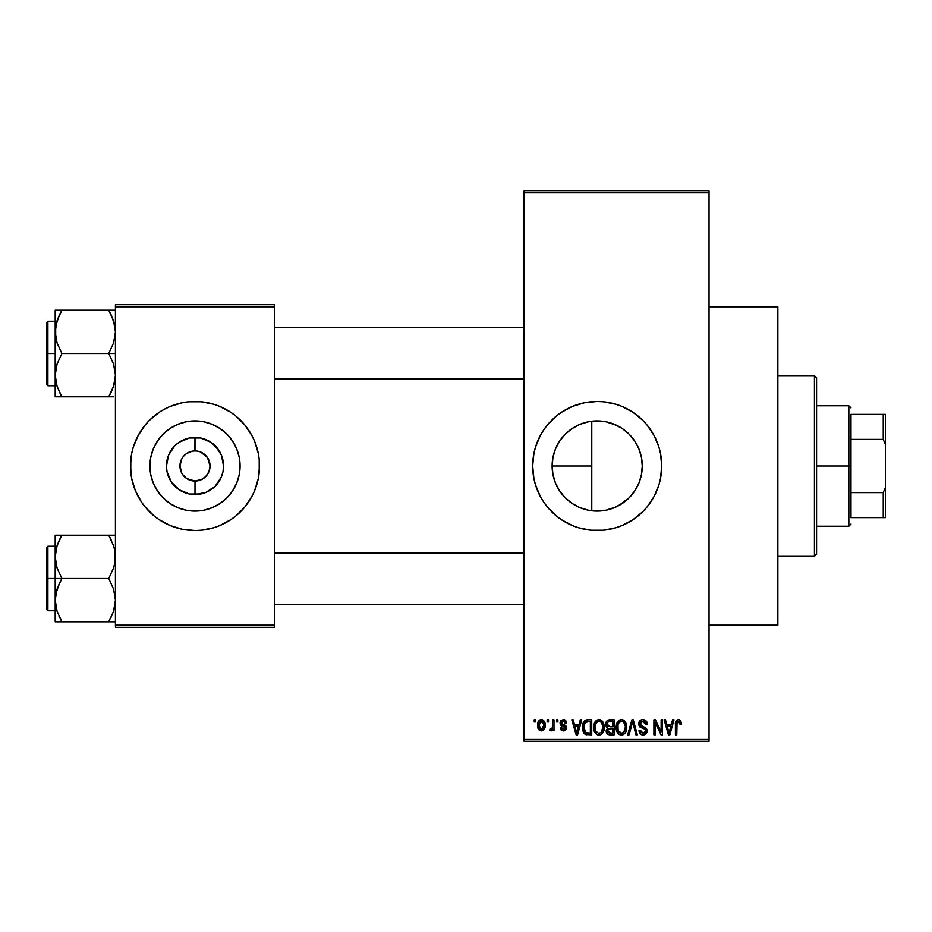 <?xml version="1.0" encoding="UTF-8"?>
<svg xmlns="http://www.w3.org/2000/svg" width="932" height="932" viewBox="0 0 932 932"><rect width="100%" height="100%" fill="white"/><g stroke="black" fill="none" stroke-linecap="round" stroke-linejoin="round"><path stroke-width="1.4" d="M184.326 455.387L186.633 453.476L192.062 451.239L189.243 452.09M184.361 476.648L182.486 474.365L186.633 478.524L194.974 481.052M639.422 450.203L641.391 457.123L642.276 465.988L641.414 474.796L638.851 483.254L634.68 491.048L629.077 497.874L622.238 503.478L614.444 507.649L605.986 510.212L591.773 510.748L597.202 511.086A45.086 45.086 0 0 1 552.117 466A45.086 45.086 0 0 1 597.202 420.915L588.558 421.753M578.155 506.868L579.879 507.625M580.053 507.695L586.449 509.781M560.994 492.865L566.353 498.876L572.201 503.513M552.932 474.539L552.117 465.965L552.897 457.659L552.117 465.965L552.874 474.225L555.484 483.102M555.623 483.428L556.614 485.63M556.602 446.393L555.623 448.572M572.201 428.487L566.353 433.124L561.006 439.123M588.267 421.812L580.042 424.305M579.89 424.375L578.178 425.132M597.121 401.482A64.518 64.518 0 0 0 590.946 401.785M590.806 401.797A64.518 64.518 0 0 0 584.679 402.706M584.539 402.729A64.518 64.518 0 0 0 543.601 430.083M543.496 430.223A64.518 64.518 0 0 0 540.315 435.535M535.457 447.267L540.292 435.582L543.542 430.153L547.317 425.062L556.264 416.126L561.355 412.352L572.504 406.387L584.609 402.717L597.202 401.482A64.518 64.518 0 0 1 661.72 466A64.518 64.518 0 0 1 597.202 530.518A64.518 64.518 0 0 1 532.673 466A64.518 64.518 0 0 1 597.202 401.482L603.517 401.785L615.924 404.255L621.889 406.387L633.049 412.352L642.824 420.379L647.076 425.062L654.101 435.582L658.947 447.267L660.485 453.406L661.72 466L660.485 478.594L658.947 484.733L654.101 496.418L647.076 506.938L642.824 511.621L633.049 519.648L621.889 525.613L615.924 527.745L603.517 530.215L590.876 530.215L578.469 527.745L572.504 525.613L561.355 519.648L556.264 515.874L547.317 506.938L543.542 501.847L540.292 496.418L535.457 484.733L533.908 478.594L532.673 466L533.908 453.406L535.457 447.267A64.518 64.518 0 0 0 532.673 465.965M533.908 478.594A64.518 64.518 0 0 0 540.269 496.36M540.315 496.465A64.518 64.518 0 0 0 543.496 501.777M543.601 501.917A64.518 64.518 0 0 0 584.539 529.271M584.679 529.294A64.518 64.518 0 0 0 590.806 530.203M590.946 530.215A64.518 64.518 0 0 0 597.121 530.518M709.042 625.162L777.859 625.162L777.859 306.838L709.042 306.838L777.859 306.838L777.859 625.162L709.042 625.162M193.763 481.005L194.998 481.052A15.052 15.052 0 0 1 179.946 466A15.052 15.052 0 0 1 194.998 450.948A15.052 15.052 0 0 0 179.946 466A15.052 15.052 0 0 0 194.998 481.052L194.998 494.566A28.566 28.566 0 0 1 166.444 466A28.566 28.566 0 0 1 194.998 437.434L194.87 450.948M186.633 478.524L192.877 480.9M181.822 473.27L179.946 466L181.822 458.73M193.04 451.076L194.998 450.948L193.04 451.076M194.998 511.086A45.086 45.086 0 0 1 149.924 466A45.086 45.086 0 0 1 194.998 420.915L203.793 421.788L212.251 424.351L220.045 428.522L226.884 434.126L232.487 440.952L236.646 448.746L239.221 457.204L240.083 466L239.221 474.796L236.646 483.254L232.487 491.048L226.884 497.874L220.045 503.478L212.251 507.649L203.793 510.212L194.998 511.086L186.214 510.212L177.756 507.649L169.962 503.478L163.123 497.874L157.52 491.048L153.349 483.254L150.786 474.796L149.924 466L150.786 457.204L153.349 448.746L157.52 440.952L163.123 434.126L169.962 428.522L177.756 424.351L186.214 421.788L194.998 420.915A45.086 45.086 0 0 1 240.083 466A45.086 45.086 0 0 1 194.998 511.086M176.195 404.278A64.518 64.518 0 0 0 131.727 453.395L133.253 447.267L138.099 435.582L145.124 425.062L149.376 420.379L159.151 412.352L164.591 409.101L170.311 406.387L182.416 402.717L188.683 401.785L201.324 401.785L213.731 404.255L219.696 406.387L230.845 412.352L235.936 416.126L244.883 425.062L251.908 435.582L254.611 441.314L258.292 453.406L259.213 459.674L259.527 466L258.292 478.594L254.611 490.686L251.908 496.418L244.883 506.938L235.936 515.874L230.845 519.648L219.696 525.613L213.731 527.745L201.324 530.215L194.998 530.518A64.518 64.518 0 0 1 130.48 466A64.518 64.518 0 0 1 194.998 401.482A64.518 64.518 0 0 0 182.462 402.706M182.369 402.729A64.518 64.518 0 0 0 176.358 404.232M130.48 466.058A64.518 64.518 0 0 0 131.715 478.57L130.48 466L131.715 453.406A64.518 64.518 0 0 0 130.48 465.942M194.998 401.482A64.518 64.518 0 0 1 259.527 466A64.518 64.518 0 0 1 194.998 530.518L182.416 529.283L170.311 525.613L159.151 519.648L154.071 515.874L145.124 506.938L141.349 501.847L135.396 490.686L131.715 478.594A64.518 64.518 0 0 0 176.195 527.722M176.358 527.768A64.518 64.518 0 0 0 182.369 529.271M209.77 468.936L210.061 466L208.908 471.767L205.646 476.648L200.764 479.91L195.138 481.052M208.185 458.73L205.646 455.352L200.764 452.09L207.521 457.635L210.061 466M524.075 192.854L524.075 739.146L709.042 739.146L709.042 192.854L524.075 192.854L524.075 190.699L709.042 190.699L709.042 192.854L709.042 190.699L524.075 190.699L524.075 741.301L709.042 741.301L709.042 192.854L524.075 192.854M547.142 721.939L547.142 719.795L548.517 719.795L548.517 721.939L547.142 721.939L548.517 721.939L548.517 719.795L547.142 719.795L548.517 719.795L548.517 721.939L547.142 721.939L547.142 719.795L547.142 721.939M549.682 730.35L550.987 730.933L549.682 730.35L550.078 728.789L551.057 728.975L552.361 727.706L552.618 719.795L553.981 719.795L553.981 730.735L552.618 730.735L552.618 728.987L551.313 730.886L549.682 730.35L550.078 728.789L552.152 728.253L552.618 725.469L552.361 727.706L551.057 728.975L550.078 728.789L549.682 730.35L550.987 730.933L552.618 728.987L552.618 730.735L553.981 730.735L553.981 719.795L552.618 719.795L553.981 719.795L553.981 730.735L552.618 730.735M556.532 721.939L556.532 719.795L557.895 719.795L557.895 721.939L556.532 721.939L557.895 721.939L557.895 719.795L556.532 719.795L557.895 719.795L557.895 721.939L556.532 721.939L556.532 719.795L556.532 721.939M560.05 723.139L560.901 720.599L563.359 719.597L565.759 720.622L566.691 723.116L565.328 723.314L563.674 721.193L561.542 722.16L561.763 723.849L565.223 725.329L566.446 727.17L565.666 730.082L563.103 730.921L561.146 730.082L560.249 727.81L561.612 727.612L562.101 728.894L563.674 729.36L564.99 728.638L565.025 727.531L560.959 725.574L560.05 723.139L565.13 728.032L563.371 729.372L561.612 727.612L560.249 727.81L563.417 730.933L566.505 727.81L561.413 722.859L563.266 721.158L565.328 723.314L566.691 723.116L563.359 719.597L560.062 722.789M580.31 719.795L579.133 724.292L580.31 719.795L581.754 719.795L577.584 734.847L576.151 734.847L571.782 719.795L573.215 719.795L574.392 724.292L579.133 724.292L574.392 724.292L573.215 719.795L571.782 719.795L576.151 734.847L577.584 734.847L581.754 719.795L580.31 719.795L581.754 719.795L577.584 734.847L576.151 734.847L571.782 719.795L573.215 719.795M598.961 719.597L602.154 721.007L603.936 724.444L604.018 729.768L602.829 732.843L600.791 734.649L598.297 734.999L595.699 733.601L594.197 730.979L593.672 727.298L594.383 723.15L596.212 720.564L598.961 719.597L595.035 721.892L593.672 727.298C593.439 731.48 595.198 734.055 598.95 735.045C602.771 734.032 604.53 731.387 604.239 727.123L602.888 721.962L598.961 719.597L600.115 719.737M621.446 719.597L624.638 721.007L626.421 724.444L626.677 728.451L625.314 732.843L623.275 734.649L620.782 734.999L618.196 733.601L616.681 730.979L616.18 726.599L616.868 723.15L618.697 720.564L621.446 719.597L617.52 721.892L616.168 727.298C615.924 731.48 617.683 734.055 621.434 735.045C625.256 734.032 627.015 731.387 626.723 727.123L625.372 721.962L621.446 719.597L622.599 719.737M678.508 719.597L680.779 720.855L681.467 724.292L680.104 724.479L678.927 721.438L677.051 722.253L676.772 734.847L675.409 734.847L675.642 722.125L676.597 720.296L678.508 719.597C676.108 720.203 675.071 721.881 675.409 724.63L675.409 734.847L676.772 734.847L676.97 722.486L678.438 721.356L680.104 724.479L681.467 724.292L680.651 720.657L679.125 719.655M672.601 719.795L671.424 724.292L672.601 719.795L674.034 719.795L669.875 734.847L668.43 734.847L664.062 719.795L665.495 719.795L666.683 724.292L671.424 724.292L666.683 724.292L665.495 719.795L664.062 719.795L668.43 734.847L669.875 734.847L674.034 719.795L672.601 719.795L674.034 719.795L669.875 734.847L668.43 734.847L664.062 719.795L665.495 719.795M661.138 719.795L661.138 731.841L661.138 719.795L662.501 719.795L662.501 734.847L661.044 734.847L655.266 722.778L655.266 734.847L653.903 734.847L653.903 719.795L655.371 719.795L661.138 731.841L655.371 719.795L653.903 719.795L653.903 734.847L655.266 734.847L655.266 722.778L661.044 734.847L662.501 734.847L662.501 719.795L661.138 719.795L662.501 719.795L662.501 734.847L661.044 734.847M638.676 724.514L639.806 720.809L642.486 719.609L645.608 720.436L647.425 724.199L646.074 724.875L645.189 722.382L643.127 721.368L641.239 721.706L640.063 723.395L640.657 725.597L645.503 727.659L646.82 729.441L646.82 732.494L645.433 734.393L642.731 735.022L640.109 733.74L639.037 730.548L640.412 730.35L641.099 732.459L643.115 733.286L645.165 732.459L645.666 730.455L644.793 728.952L639.818 726.937L638.653 723.966L640.727 727.543L645.259 729.337L645.69 730.863L643.115 733.286L640.412 730.35L639.037 730.548C639.131 733.286 640.505 734.777 643.162 735.045C645.655 734.835 646.959 733.461 647.053 730.921L640.016 723.931L642.789 721.356L646.074 724.875L647.449 724.677C647.391 721.613 645.876 719.912 642.917 719.597C640.226 719.784 638.804 721.24 638.653 723.966L638.665 723.535M632.094 723.919L629.065 734.847L627.632 734.847L631.931 719.795L633.271 719.795L637.325 734.847L635.915 734.847L632.688 721.554L629.065 734.847L627.632 734.847L629.065 734.847L632.688 721.554L635.915 734.847L637.325 734.847L633.271 719.795L631.931 719.795L633.271 719.795L637.325 734.847L635.915 734.847L632.944 722.743M609.971 719.795C607.221 719.912 605.823 721.38 605.8 724.211L606.348 721.683L607.839 720.168L614.211 719.795L614.211 734.847L609.202 734.8L607.198 733.845L606.208 730.606L607.664 727.904L606.196 726.343L605.8 724.211L607.664 727.904L606.196 731.061C606.313 733.484 607.571 734.754 609.959 734.847L614.211 734.847L614.211 719.795L609.971 719.795L614.211 719.795L614.211 734.847L609.959 734.847M583.572 722.218L587.708 719.795C583.898 720.587 582.174 723.116 582.535 727.403L583.106 723.36L584.667 720.751L587.055 719.819L591.727 719.795L591.727 734.847L584.818 734.067L583.129 731.492L582.535 727.403L585.727 734.567L591.727 734.847L591.727 719.795L587.708 719.795L591.727 719.795L591.727 734.847M537.566 725.376L538.277 721.601L539.814 719.97L542.319 719.725L544.439 721.554L545.034 727.17L543.181 730.397L540.909 730.909L538.882 729.791L537.566 725.376C537.368 728.405 538.638 730.257 541.375 730.933C544.148 730.245 545.418 728.358 545.185 725.271C545.418 722.183 544.148 720.296 541.375 719.597C538.568 720.308 537.298 722.242 537.566 725.376L537.566 725.376M534.234 721.939L534.234 719.795L535.609 719.795L535.609 721.939L534.234 721.939L535.609 721.939L535.609 719.795L534.234 719.795L535.609 719.795L535.609 721.939L534.234 721.939L534.234 719.795L534.234 721.939M115.428 304.694L274.579 304.694L274.579 306.838L115.428 306.838L115.428 625.162L274.579 625.162L274.579 304.694L115.428 304.694L115.428 306.838L115.428 304.694M115.428 627.306L274.579 627.306L274.579 306.838L115.428 306.838L115.428 627.306L115.428 625.162L274.579 625.162L274.579 627.306L115.428 627.306M194.998 530.518A64.518 64.518 0 0 0 207.545 529.294M207.638 529.271A64.518 64.518 0 0 0 213.649 527.768M213.812 527.722A64.518 64.518 0 0 0 259.527 466.058M259.527 465.942A64.518 64.518 0 0 0 213.812 404.278M213.649 404.232A64.518 64.518 0 0 0 207.638 402.729M259.213 472.326L259.213 459.674M256.743 447.267L254.611 441.314M225.416 409.101L224.577 408.647M130.795 459.674L130.795 472.326M133.253 484.733L135.396 490.686M164.591 522.899L165.43 523.353M232.487 491.048L236.646 483.254M220.045 428.522L212.251 424.351M157.52 440.952L153.349 448.746M169.962 503.478L177.756 507.649M196.244 450.995L194.998 450.948L194.998 437.434A28.566 28.566 0 0 1 223.564 466A28.566 28.566 0 0 1 194.998 494.566L189.429 494.018L179.13 489.754L171.255 481.867L166.991 471.569L166.444 466L168.61 455.072L174.808 445.799L179.13 442.246L189.429 437.982L200.578 437.982L210.877 442.246L215.199 445.799L221.397 455.072L223.564 466L223.016 471.569L221.397 476.928L215.199 486.201L205.937 492.387L194.998 494.566L194.998 481.052L202.139 479.258M207.521 474.365L208.185 473.27M194.998 450.948A15.052 15.052 0 0 1 210.061 466A15.052 15.052 0 0 1 194.998 481.052A15.052 15.052 0 0 0 210.061 466A15.052 15.052 0 0 0 194.998 450.948L195.033 450.948M182.486 457.635L184.361 455.352M194.998 481.052L193.04 480.924M524.075 741.301L524.075 739.146L709.042 739.146L709.042 741.301L524.075 741.301M612.231 508.499L606.033 510.212M604.752 510.445L597.296 511.086M589.84 421.52L597.202 420.915A45.086 45.086 0 0 1 642.276 466A45.086 45.086 0 0 1 597.202 511.086L606.068 510.2L616.495 506.74M623.392 502.686L622.285 503.455M629.077 497.874L634.016 492.014M638.828 483.3L636.929 487.296M642.276 465.988L641.402 457.134L642.276 466L641.391 474.889L639.329 482.03M637.383 445.578L638.793 448.607M633.946 439.881L629.053 434.102L622.459 428.662M597.202 511.086L588.407 510.212L579.949 507.649L572.155 503.478L565.316 497.874L559.713 491.048L555.554 483.254L552.979 474.796L552.117 466L552.979 457.204L555.554 448.746L559.713 440.952L565.316 434.126L572.155 428.522L579.949 424.351L588.407 421.788L597.202 420.915L606.045 421.8L617.019 425.516M606.01 421.788L597.202 420.915L605.986 421.788L614.444 424.351L622.25 428.522L629.077 434.126L634.68 440.952L638.851 448.746L641.414 457.204M606.068 421.8L612.103 423.454M581.673 423.676L586.461 422.219M567.262 432.285L570.78 429.466M574.077 427.299L576.174 426.122M561.344 438.669L564.419 435.058M558.757 442.455L559.235 441.686M553.259 455.911L555.134 449.783M555.344 482.741L553.317 476.31M563.534 495.975L561.355 493.343M559.223 490.302L558.734 489.51M570.78 502.534L567.262 499.703M564.408 496.942L563.545 495.999M576.151 505.866L574.054 504.69M583.688 509.012L581.673 508.324M591.773 510.759L591.773 466L552.117 466L591.773 466L591.773 421.241L591.773 510.759L589.851 510.48M597.284 530.518A64.518 64.518 0 0 0 603.458 530.215M603.587 530.203A64.518 64.518 0 0 0 609.726 529.294M609.843 529.271A64.518 64.518 0 0 0 642.789 511.656M642.859 511.586A64.518 64.518 0 0 0 642.859 420.414M642.789 420.344A64.518 64.518 0 0 0 609.843 402.729M609.726 402.706A64.518 64.518 0 0 0 603.587 401.797M603.458 401.785A64.518 64.518 0 0 0 597.284 401.482M537.589 490.686L538.253 492.247M572.504 525.613L573.471 526.009M641.402 457.134L638.793 448.63L634.622 440.859M634.634 491.106L638.804 483.358M618.533 505.715L629.065 497.886M681.315 722.417L681.455 723.814M681.467 724.292L680.08 723.989M679.987 723.15L679.847 722.533M679.346 721.694L678.193 721.38M678.438 721.356L676.83 723.22M677.168 722.044L676.772 724.514M676.772 734.847L675.409 734.847L675.409 724.63M675.432 723.791L675.502 722.952L675.432 723.791M675.642 722.137L675.898 721.321M676.306 720.611L677.273 719.842M669.677 730.432L670.958 726.051L667.149 726.051L668.489 730.956L667.149 726.051L670.958 726.051L669.048 733.274L668.279 730.187L669.048 733.274L669.491 731.131M655.266 734.847L653.903 734.847L653.903 719.795L655.371 719.795M647.181 722.801L647.356 723.593M647.449 724.677L646.074 724.875L645.993 724.211M645.993 724.187L645.841 723.558M645.841 723.547L645.189 722.382M643.464 721.415L641.729 721.496M640.121 723.139L640.074 724.537M641.099 725.935L642.264 726.412M646.505 728.742L646.82 729.43M646.843 729.5L647.006 730.164M647.041 731.317L646.82 732.482M646.808 732.54L646.039 733.857M641.496 734.742L640.109 733.74M639.305 732.226L639.107 731.399M639.061 730.968L640.47 730.909M642.544 733.239L643.616 733.251M643.802 733.228L644.734 732.855M645.666 731.212L645.666 730.455M645.154 729.22L645.69 730.863L645.037 729.127M644.14 728.661L642.381 728.125M642.195 728.067L640.482 727.414M640.202 727.24L638.758 725.049M638.933 722.277L641.123 719.912M641.204 719.877L642.066 719.655M641.146 725.958L640.447 725.364M631.931 719.795L627.632 734.847L631.931 719.795M626.001 723.174L626.397 724.374M626.723 727.123L626.712 727.787M626.665 728.474L626.514 729.709M626.246 730.839L626.001 731.538M625.663 732.272L626.502 729.768M623.916 734.276L623.287 734.637M623.927 734.265L622.11 734.999M620.782 734.999L619.931 734.777M619.547 734.614L618.964 734.265M616.297 729.255L617.194 732.179M616.949 731.655L616.681 730.979M616.168 727.298L616.18 727.95M616.18 726.599L616.506 724.292M617.17 722.51L616.868 723.15M619.174 720.215L620.852 719.632M622.04 719.632L623.182 719.947M623.741 720.25L624.626 720.995M617.275 732.342L617.671 732.971M621.143 733.263L623.345 732.68M620.875 733.239L618.627 731.725L620.328 733.076M618.219 731.003L617.532 727.344L618.114 730.758L621.679 733.274M620.957 721.391L618.3 723.465L617.532 727.344C617.287 724.141 618.592 722.137 621.446 721.356L620.957 721.391M621.201 721.368L623.263 721.927L621.446 721.356C624.242 722.09 625.535 724.001 625.349 727.1L623.741 732.342L625.349 727.1C625.663 730.408 624.358 732.47 621.423 733.286L620.572 733.169M617.986 724.176L618.114 730.758M625.314 726.133L623.648 722.23M624.918 724.199L623.986 722.568M607.198 733.845L606.767 733.239M606.441 732.564L606.254 731.806M606.79 727.263L606.208 726.354M605.951 725.597L606.196 726.343M605.858 723.325L606.045 722.463M606.091 722.3L606.348 721.706M607.652 734.253L608.456 734.649M610.134 726.832L612.837 726.832L612.837 721.554L609.936 721.554L612.837 721.554L612.837 726.832L607.967 726.273L607.454 722.743L607.163 724.199L610.134 726.832L607.163 724.199L607.897 722.137L609.936 721.554L608.351 721.822M608.689 721.683L609.936 721.554L608.689 721.683M609.19 733.018L609.843 733.076M609.901 733.076L612.837 733.088L612.837 728.591L608.025 729.267L607.559 730.816L608.829 728.731L612.837 728.591L612.837 733.088L610.46 733.088L607.571 730.49L607.99 732.342L609.377 733.041M608.153 732.552L609.12 733.006M607.897 722.137L607.454 722.743L607.897 722.137M610.274 728.591L608.526 728.859M609.644 733.065L610.46 733.088M603.517 723.174L603.913 724.374M604.216 726.436L604.239 727.123M604.181 728.474L603.179 732.272M603.761 730.839L603.517 731.538M601.431 734.276L600.802 734.637M600.756 734.661L599.614 734.999M598.297 734.999L597.447 734.777M597.062 734.614L596.48 734.265M593.812 729.255L594.698 732.179M594.465 731.655L594.197 730.979M593.672 727.298L593.696 727.95M593.835 725.189L594.01 724.292M594.686 722.51L594.383 723.15M596.678 720.215L598.367 719.632M599.556 719.632L600.697 719.947M601.257 720.25L602.142 720.995M593.742 725.888L593.696 726.599M594.325 731.329L594.791 732.342L594.325 731.329M598.659 733.263L600.86 732.68M598.391 733.239L595.851 731.259L595.047 727.344L595.734 731.003M598.472 721.391L595.804 723.465L595.047 727.344C594.791 724.141 596.107 722.137 598.961 721.356L598.472 721.391M598.717 721.368L600.779 721.927L598.961 721.356C601.757 722.09 603.051 724.001 602.864 727.1L601.257 732.342L602.864 727.1C603.179 730.408 601.874 732.47 598.938 733.286L599.194 733.274M595.501 724.176L595.63 730.758M602.829 726.133L601.163 722.23M602.433 724.199L601.501 722.568M586.682 734.777L585.983 734.649M584.818 734.055L584.084 733.321L584.818 734.067M583.537 732.447L583.129 731.492M583.117 731.457L582.815 730.385M582.873 730.641L582.558 728.44M582.57 726.214L582.745 724.805M583.106 723.348L583.514 722.335M583.525 722.323L582.989 723.71M587.055 719.819L585.785 720.098M587.09 721.589L584.446 723.745L587.894 721.554L590.352 721.554L590.352 733.088L585.983 732.785L583.898 727.426L584.259 724.362M584.061 729.523L584.877 731.771L586.741 733.006M584.877 731.771L585.983 732.785L590.352 733.088L590.352 721.554L587.614 721.554M584.947 722.754L583.921 728.172M577.397 730.432L578.667 726.051L574.858 726.051L576.768 733.274L574.858 726.051L578.667 726.051L576.524 732.214M577.036 731.841L577.211 731.131M564.676 719.83L565.34 720.215M566.691 723.116L565.328 723.314L565.153 722.486M565.095 722.347L564.641 721.659M563.662 721.193L562.555 721.252M563.266 721.158L561.413 722.859L561.914 723.966M561.448 722.51L562.765 724.339M561.681 723.745L563.114 724.455M565.934 725.97L566.26 726.552M566.307 729.057L565.969 729.698M564.629 730.746L564.035 730.886M560.249 727.81L561.612 727.612L561.751 728.288M561.903 728.614L562.683 729.267M563.021 729.348L563.988 729.313M565.095 728.346L563.522 726.645M565.13 728.032L564.792 727.216M562.532 726.308L561.367 725.818L562.532 726.296M560.085 722.463L560.901 720.611M552.618 728.999L552.222 729.919M550.078 728.789L551.441 728.906M551.057 728.975L552.361 727.706L552.618 719.795M541.853 719.621L542.75 719.888M544.812 722.451L545.034 723.36M545.173 724.793L545.173 725.748M544.766 728.23L541.608 730.921M539.581 730.397L538.906 729.814M538.335 729.01L538.032 728.358M537.671 726.995L537.601 726.343M537.706 723.442L538.44 721.321M539.849 719.958L540.875 719.632M537.717 727.251L537.997 728.288M543.181 730.397L543.892 729.768M544.439 728.987L544.754 728.276M540.129 721.624L541.014 721.193L539.022 723.966M543.729 726.587L543.822 725.271L541.41 729.372L543.065 728.428L543.799 724.607L543.03 722.079L541.014 721.193L543.799 724.607M539.372 727.88L541.41 729.372L538.929 725.271L539.616 728.323M539.15 723.314L538.929 725.271L541.667 721.182M543.717 723.873L543.484 722.906M668.489 730.956L668.687 731.725M668.838 732.342L669.048 733.274M620.001 721.694L619.197 722.265M618.848 722.638L618.3 723.465M609.936 721.554L608.864 721.636M597.517 721.694L596.701 722.265M596.364 722.638L595.804 723.465M584.446 723.745L583.933 726.494M586.449 732.948L587.929 733.088M576.768 733.274L576.896 732.564M538.952 724.607L538.952 725.935M539.022 726.599L539.15 727.251M540.176 728.941L540.758 729.267M541.084 729.348L541.737 729.348M543.065 728.428L543.601 727.228M543.03 722.079L541.993 721.275M256.743 484.733L254.611 490.686M133.253 447.267L135.396 441.314M200.578 437.982L189.429 437.982M174.808 445.799L171.255 450.133M174.808 486.201L179.13 489.754M189.429 494.018L200.578 494.018M215.199 486.201L218.752 481.867M218.752 450.133L210.877 442.246M814.428 375.666L816.572 377.821L816.572 554.179L814.428 556.334L777.859 556.334L814.428 556.334L814.428 375.666L777.859 375.666L814.428 375.666L814.428 556.334L816.572 554.179L816.572 377.821L814.428 375.666M55.699 562.532L55.198 556.847L55.198 578.481L61.896 578.481L57.085 568.019L55.198 556.847L57.062 545.733L61.896 535.201L108.729 535.201L113.541 545.663L114.927 551.15L114.939 562.439L113.564 567.961L108.729 578.481L61.896 578.481L57.085 568.019L55.699 562.532M55.198 546.222L47.893 546.222L47.893 610.751L46.6 609.458L46.6 547.515L46.6 578.481L47.893 578.481L47.893 546.222L47.893 578.481L55.198 578.481L55.198 600.126L57.062 589.012L61.896 578.481L108.729 578.481L113.541 588.942L115.428 600.126L113.564 611.241L108.729 621.772L61.896 621.772L57.085 611.31L55.198 600.126L55.198 621.772L114.939 621.772M55.466 604.297L55.198 621.772L57.073 621.772L55.198 621.772M56.316 608.701L57.062 611.241M59.007 616.192L61.896 621.772L59.217 621.772L61.896 621.772L57.085 611.31L55.687 605.73L56.363 608.876M114.31 548.272L115.428 556.847L114.939 562.439L113.564 567.961L108.729 578.481L113.541 588.942L115.428 600.126L113.564 611.241L108.729 621.772L113.553 611.276M114.904 605.928L114.275 608.841M115.16 552.676L114.939 551.243M109.964 537.438L108.729 535.201L115.428 535.201L61.896 535.201L57.073 545.698L59.345 540.047M56.351 548.133L55.687 551.196L57.062 545.733L61.896 535.201L55.198 535.201L55.198 578.481L47.893 578.481L47.893 610.751L47.893 578.481L46.6 578.481L46.6 547.515L47.893 546.222M46.6 578.481L46.6 609.458L46.6 578.481M59.205 616.611L61.896 621.772L57.073 621.772M59.205 583.653L61.896 578.481L55.198 578.481L55.198 600.126L55.687 594.523L59.205 583.653M60.021 538.684L61.896 535.201L55.198 535.201L55.198 556.847L55.699 551.15M57.073 535.201L59.205 535.201M110.582 618.359L113.541 611.31M108.729 621.772L111.421 621.772L108.729 621.772M111.421 540.35L108.729 535.201L113.564 545.733M524.075 553.503L274.579 553.503L524.075 553.503M274.579 378.497L524.075 378.497L274.579 378.497M850.986 414.379L850.986 439.391L850.986 414.379L883.245 414.379L850.986 414.379M850.986 466L850.986 439.391L850.986 492.609L850.986 466L848.842 466L850.986 466M816.572 405.781L848.842 405.781L848.842 466L848.842 405.781L850.986 407.925M816.572 466L848.842 466L816.572 466M850.986 517.621L850.986 492.609L850.986 517.621L885.4 517.621L885.4 487.506L883.245 492.609L850.986 492.609L883.245 492.609L883.245 517.621L883.245 492.609L885.4 487.506L885.4 517.621L850.986 517.621M816.572 526.219L848.842 526.219L848.842 466L848.842 526.219L850.986 524.075M885.4 414.379L883.245 414.379L883.245 439.391L885.4 444.494L885.4 487.506L885.4 414.379L885.4 444.494L883.245 439.391L883.245 414.379L885.4 414.379M850.986 439.391L883.245 439.391L850.986 439.391M111.619 315.808L114.927 326.188L115.428 331.874L113.564 342.988L108.729 353.519L115.428 353.519L108.729 353.519L113.541 363.981L115.428 375.153L113.564 386.267L108.729 396.799L113.553 386.302L111.281 391.953M47.893 353.519L47.893 385.778L47.893 353.519L46.6 353.519L46.6 322.542L47.893 321.249L47.893 385.778L46.6 384.485L46.6 353.519L55.198 353.519L47.893 353.519L47.893 321.249L47.893 353.519M55.466 379.324L55.687 380.757M56.316 383.728L55.198 375.153L55.687 369.561L57.062 364.039L61.896 353.519L57.085 343.058L55.699 337.559L55.687 326.27L59.205 315.389L57.073 320.725M114.904 380.955L114.275 383.868M114.939 310.228L108.729 310.228L113.541 320.69L115.428 331.874L113.564 342.988L108.729 353.519L61.896 353.519L108.729 353.519L113.541 363.981L115.428 375.153L113.564 386.267L108.729 396.799L61.896 396.799L57.085 386.337L55.198 375.153L55.198 396.799L113.553 396.799M115.16 327.703L114.939 326.27M114.31 323.299L113.564 320.759M60.044 313.641L61.896 310.228L55.198 310.228L55.198 331.874L57.062 320.759L61.896 310.228L108.729 310.228L61.896 310.228L59.205 315.377L61.896 310.228L55.198 310.228L55.198 375.153L57.062 364.039L61.896 353.519L57.085 343.058L55.198 331.874L55.198 396.799L57.073 396.799L55.198 396.799M55.466 327.703L56.351 323.159M46.6 353.519L46.6 322.542L46.6 353.519M59.217 310.228L61.896 310.228L57.085 320.69M55.687 310.228L59.205 310.228M60.242 396.799L59.217 396.799L60.242 396.799M60.662 394.562L57.062 386.267M55.687 396.799L61.896 396.799L59.205 391.65M113.553 310.228L108.729 310.228L111.421 315.377L108.729 310.228L111.421 310.228L108.729 310.228L111.432 315.389M110.384 396.799L108.729 396.799L110.617 393.316M114.263 548.098L114.904 551.045M61.896 535.201L59.205 540.35M60.242 535.201L59.217 535.201M56.398 547.958L57.062 545.733M55.466 552.676L55.687 551.243M114.228 609.015L113.564 611.241M115.16 604.297L114.939 605.73M108.729 396.799L111.421 391.65M114.263 323.124L114.904 326.072M56.363 383.902L55.699 380.85M56.398 322.985L57.062 320.759M114.228 384.042L113.564 386.267M115.16 379.324L114.939 380.757M55.198 610.751L47.893 610.751M274.579 604.297L524.075 604.297M274.579 552.676L524.075 552.676M524.075 327.703L274.579 327.703M524.075 379.324L274.579 379.324M55.198 385.778L47.893 385.778M55.198 321.249L47.893 321.249"/></g></svg>
